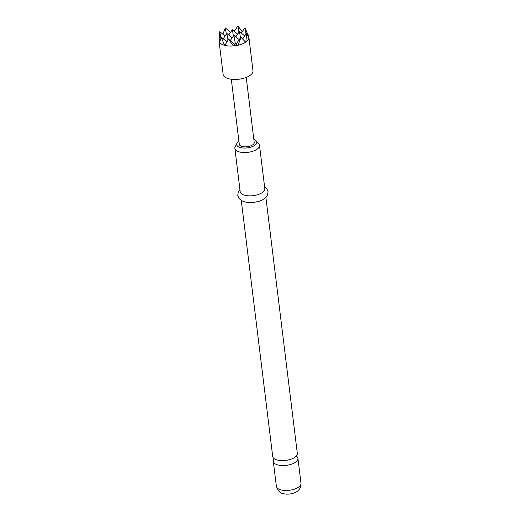 <?xml version="1.0" encoding="UTF-8"?>
<svg xmlns="http://www.w3.org/2000/svg" width="520" height="520" viewBox="0 0 520 520"><rect width="100%" height="100%" fill="white"/><g stroke="black" fill="none" stroke-linecap="round" stroke-linejoin="round"><path stroke-width="0.78" d="M265.889 197.425L297.323 453.414A12.402 5.525 173 0 1 290.719 459.297A12.402 5.525 173 0 1 277.42 460.05A12.402 5.525 173 0 1 272.701 456.437L241.267 200.447M231.309 79.248L239.297 144.313A7.521 3.348 -7 0 0 244.517 146.828A7.521 3.348 -7 0 0 252.649 144.892A7.521 3.348 -7 0 0 254.222 142.48L246.233 77.415M274.333 458.75A12.402 5.525 -7 0 0 273.306 461.396A12.402 5.525 -7 0 0 278.025 465.01A12.402 5.525 -7 0 0 291.324 464.25A12.402 5.525 -7 0 0 297.934 458.367A12.402 5.525 -7 0 0 296.303 456.053M238.927 141.297A10.146 4.524 -7 0 0 236.951 143.292A10.146 4.524 -7 0 0 240.546 147.589A10.146 4.524 -7 0 0 252.675 146.497A10.146 4.524 -7 0 0 256.25 140.92A10.146 4.524 -7 0 0 253.851 139.464M256.25 140.92L258.784 143.845A12.402 5.525 173 0 1 259.5 145.353A12.402 5.525 173 0 1 252.889 151.236A12.402 5.525 173 0 1 239.59 151.99A12.402 5.525 173 0 1 234.871 148.376A12.402 5.525 173 0 1 235.196 146.738L236.951 143.292M234.871 148.376L240.188 191.672A12.402 5.525 -7 0 0 244.907 195.286A12.402 5.525 -7 0 0 258.206 194.532A12.402 5.525 -7 0 0 264.817 188.65L259.5 145.353M237.653 45.337L235.514 43.589L233.877 45.916A15.034 6.695 -7 0 0 237.653 45.337L238.062 45.247A15.034 6.695 -7 0 0 245.635 42.23L245.843 42.094A15.034 6.695 -7 0 0 248.898 37.934L248.911 37.739A15.034 6.695 -7 0 0 248.885 37.336L252.987 70.746A15.034 6.695 173 0 1 244.978 77.87A15.034 6.695 173 0 1 228.858 78.787A15.034 6.695 173 0 1 223.139 74.406L219.037 41.002A15.034 6.695 -7 0 0 219.479 42.257L219.589 42.432A15.034 6.695 -7 0 0 224.627 45.35L224.894 45.416A15.034 6.695 -7 0 0 233.454 45.955L228.43 39.195L224.894 45.416M219.479 42.257L219.076 39.416L219.018 40.599A15.034 6.695 -7 0 0 219.018 40.71A15.034 6.695 -7 0 0 219.037 41.002M234.247 31.297L237.894 26L242.249 31.733M237.894 26L238.94 32.246M224.627 45.35L221.202 37.362L219.589 42.432M226.792 41.756L221.325 37.18L221.41 37.681M241.312 33.091L244.959 27.794L246.006 34.047M244.959 27.794L248.118 35.269M233.454 45.955L233.877 45.916M234.91 44.427L228.391 38.98M247.878 35.62L248.358 34.925L248.839 37.05A15.034 6.695 -7 0 1 248.885 37.336M248.898 37.934L246.662 33.456L245.843 42.094M246.662 33.456L246.584 33.813M222.853 34.229L225.303 27.93L226.35 34.177M220.168 40.326L219.076 39.416M245.635 42.23L241.02 37.264L238.062 45.247M241.345 37.355L241.02 37.264M219.024 40.41L219.778 31.662L220.883 38.227M230.575 32.337L225.303 27.93M225.05 36.069L219.778 31.662M236.139 44.083L240.981 37.05M248.358 34.925L248.911 37.739M242.717 38.818L246.5 33.319M223.203 38.753L226.85 33.456L227.903 39.754M237.64 34.138L232.369 29.724L233.415 35.977M228.722 35.022L232.369 29.724M232.115 37.863L226.85 33.456M239.181 39.657L233.916 35.249L235.346 43.816M244.706 35.932L239.434 31.525L240.481 37.772M230.269 40.547L233.916 35.249M235.794 36.822L239.434 31.525M300.989 483.281C300.983 488.469 299.084 489.476 297.986 490.678C296.368 492.473 289.991 495.248 283.562 493.682C280.663 493.695 278.265 491.238 276.367 486.31A12.402 5.525 -7 0 0 281.086 489.925A12.402 5.525 -7 0 0 294.385 489.164A12.402 5.525 -7 0 0 300.989 483.281L297.934 458.367M276.367 486.31L273.306 461.396M264.557 186.556L266.747 188.5L268.053 191.6L267.586 194.922L265.59 197.724L262.808 199.719L259.668 201.103L254.072 202.391L248.404 202.527L244.998 201.975L241.631 200.668L239.018 198.432L237.757 195.319L238.277 191.997L239.935 189.579"/></g></svg>
